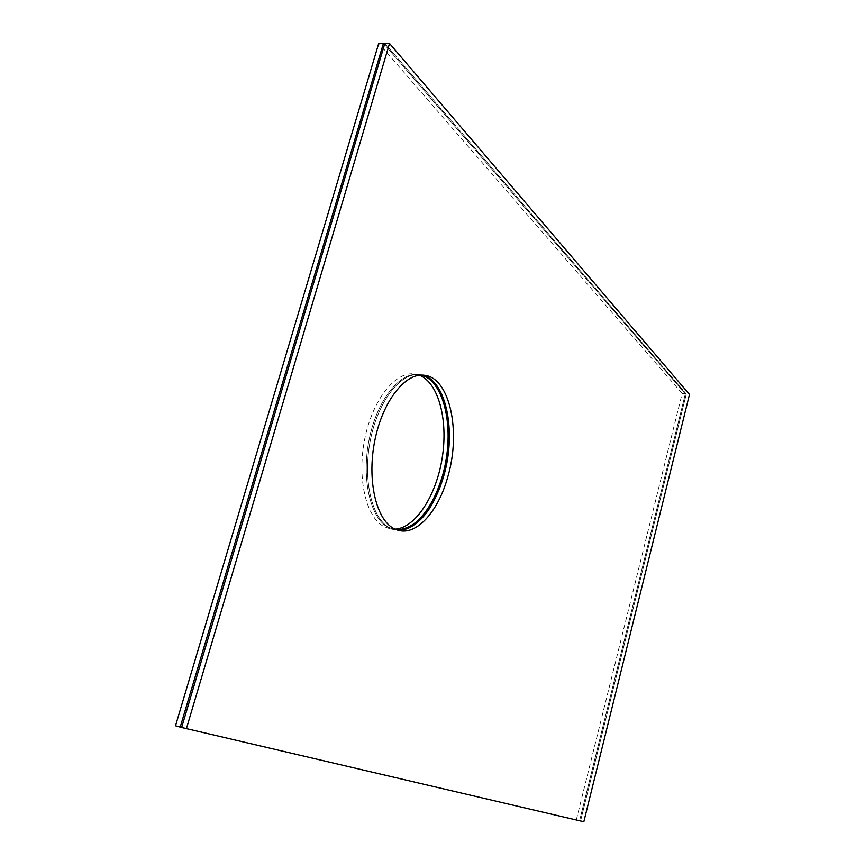 <?xml version="1.0" encoding="UTF-8"?>
<svg xmlns="http://www.w3.org/2000/svg" width="865" height="865" viewBox="0 0 865 865"><rect width="100%" height="100%" fill="white"/><g stroke="black" fill="none" stroke-linecap="round" stroke-linejoin="round"><path stroke-width="0.65" stroke-dasharray="4.33 3.24" d="M175.508 725.8L580.577 820.863L181.639 727.497L580.577 820.863L686.291 394.04L384.839 43.358L686.291 394.04L689.491 394.451M576.36 819.717L682.15 393.51L685.34 393.921L579.604 820.604L685.34 393.921L686.291 394.04L580.577 820.863L583.821 821.75M685.34 393.921L383.433 43.337L685.34 393.921M388.082 527.369L397.111 529.964L388.082 527.369C370.263 518.038 361.137 478.464 369.182 439.334C377.032 400.138 399.911 371.561 418.898 374.534C399.911 371.561 377.032 400.138 369.182 439.334C361.137 478.464 370.263 518.038 388.082 527.369M421.655 375.096L418.898 374.534L421.655 375.096M397.727 530.159L389.347 527.607C371.561 518.276 362.446 478.691 370.49 439.539C378.351 400.333 401.209 371.734 420.185 374.707L422.304 375.107L420.185 374.707C401.209 371.734 378.351 400.333 370.49 439.539C362.446 478.691 371.561 518.276 389.347 527.607L397.727 530.159M682.15 393.51L378.773 43.25M419.482 375.237L414.649 373.972C395.586 370.988 372.653 399.511 364.814 438.642C356.78 477.707 365.971 517.238 383.855 526.569L390.126 528.85L395.1 529.164M390.126 528.85L399.825 530.678M414.649 373.972L424.456 375.269"/><path stroke-width="1.3" d="M389.52 43.455L384.839 43.358L181.639 727.497L180.223 727.108L383.433 43.337L180.223 727.108L175.508 725.8L378.773 43.25L384.839 43.358L181.639 727.497L583.821 821.75L689.491 394.451L389.52 43.455L186.364 728.817M397.111 529.964C418.184 530.915 440.199 497.602 446.275 458.591C452.622 419.622 442.047 380.838 421.655 375.096C445.399 380.935 455.131 432.219 442.739 475.015C432.176 509.831 416.973 528.147 397.111 529.964M443.961 475.22C433.224 510.545 417.817 528.861 397.727 530.159C418.941 531.802 441.366 498.24 447.508 458.785C453.93 419.374 443.042 380.222 422.304 375.107C446.416 380.2 456.493 431.992 443.961 475.22M448.059 475.901C439.096 509.626 418.228 534.484 399.825 530.678L393.597 528.407C375.875 519.087 366.836 479.448 374.88 440.242C382.741 400.96 405.555 372.318 424.456 375.269C449.8 377.778 461.056 431.213 448.059 475.901M395.1 529.164C415.643 527.931 436.317 495.472 442.199 457.931C448.265 420.433 438.696 382.881 419.482 375.237"/></g></svg>
